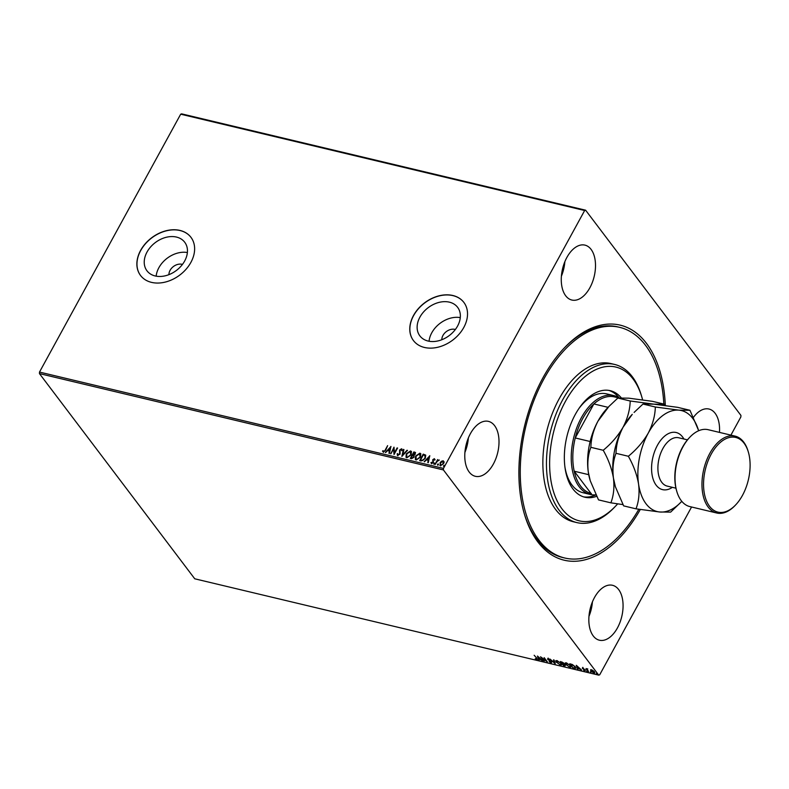 <?xml version="1.0" encoding="UTF-8"?>
<svg xmlns="http://www.w3.org/2000/svg" width="789" height="789" viewBox="0 0 789 789"><rect width="100%" height="100%" fill="white"/><g stroke="black" fill="none" stroke-linecap="round" stroke-linejoin="round"><path stroke-width="1.18" d="M640.303 509.477A120.816 69.61 -76.6 0 1 524.557 514.635A120.816 69.61 -76.6 0 1 543 377.704A120.816 69.61 -76.6 0 1 564.313 347.929A120.816 69.61 -76.6 0 1 665.295 405.161M524.29 513.747A118.557 68.308 103.4 0 0 562.873 557.567L564.668 557.991A118.557 68.308 -76.6 0 1 524.458 508.353A118.557 68.308 -76.6 0 1 542.576 381.432A118.557 68.308 -76.6 0 1 619.671 327.346A118.557 68.308 -76.6 0 1 659.88 376.984A118.557 68.308 -76.6 0 1 663.835 404.057M182.446 264.414A9.596 7.091 -37.1 0 0 170.069 270.361A9.596 7.091 -37.1 0 0 168.935 274.651M455.352 329.496A9.596 7.091 -37.1 0 0 442.964 335.443A9.596 7.091 -37.1 0 0 441.83 339.724M147.03 252.036A23.67 17.476 -37.1 0 0 146.971 270.805A23.67 17.476 -37.1 0 0 165.789 275.667A23.67 17.476 -37.1 0 0 184.656 261.011A23.67 17.476 -37.1 0 0 184.715 242.243A23.67 17.476 -37.1 0 0 165.897 237.371A23.67 17.476 -37.1 0 0 147.03 252.036M187.378 252.539A23.67 17.476 -37.1 0 0 158.885 267.698A23.67 17.476 -37.1 0 0 156.163 276.17M419.926 317.109A23.67 17.476 -37.1 0 0 419.876 335.887A23.67 17.476 -37.1 0 0 438.684 340.749A23.67 17.476 -37.1 0 0 457.561 326.084A23.67 17.476 -37.1 0 0 457.61 307.315A23.67 17.476 -37.1 0 0 438.802 302.453A23.67 17.476 -37.1 0 0 419.926 317.109M460.283 317.622A23.67 17.476 -37.1 0 0 431.78 332.78A23.67 17.476 -37.1 0 0 429.058 341.243M413.515 315.482A31.619 23.345 -37.1 0 0 413.446 340.562A31.619 23.345 -37.1 0 0 438.576 347.061A31.619 23.345 -37.1 0 0 463.784 327.474A31.619 23.345 -37.1 0 0 463.863 302.404A31.619 23.345 -37.1 0 0 438.723 295.905A31.619 23.345 -37.1 0 0 413.515 315.482M463.902 302.463A31.619 23.345 -37.1 0 0 438.773 296.033A31.619 23.345 -37.1 0 0 413.604 315.61A31.619 23.345 -37.1 0 0 413.485 340.621M140.61 250.409A31.619 23.345 -37.1 0 0 140.541 275.479A31.619 23.345 -37.1 0 0 165.67 281.979A31.619 23.345 -37.1 0 0 190.889 262.392A31.619 23.345 -37.1 0 0 190.958 237.321A31.619 23.345 -37.1 0 0 165.828 230.822A31.619 23.345 -37.1 0 0 140.61 250.409M191.007 237.381A31.619 23.345 -37.1 0 0 165.868 230.95A31.619 23.345 -37.1 0 0 140.708 250.527A31.619 23.345 -37.1 0 0 140.59 275.539M566.896 257.401A28.226 16.263 103.4 0 0 571.838 300.037A28.226 16.263 103.4 0 0 589.876 287.758A28.226 16.263 103.4 0 0 584.935 245.123A28.226 16.263 103.4 0 0 566.896 257.401M594.462 597.579A28.226 16.263 103.4 0 0 599.403 640.214A28.226 16.263 103.4 0 0 617.442 627.926A28.226 16.263 103.4 0 0 612.501 585.29A28.226 16.263 103.4 0 0 594.462 597.579M470.402 433.664A28.226 16.263 103.4 0 0 475.343 476.3A28.226 16.263 103.4 0 0 493.381 464.011A28.226 16.263 103.4 0 0 488.44 421.375A28.226 16.263 103.4 0 0 470.402 433.664M590.616 669.9L593.15 670.64L594.452 671.863L593.9 673.037L590.912 671.015L590.547 670.029L591.464 669.822M594.788 672.909L593.9 673.037L594.837 672.682M588.377 671.676L586.02 668.569L587.756 669.023L587.341 669.703L588.545 671.37M587.637 668.964L587.341 669.703M582.637 667.721L585.32 670.255L584.974 670.906L583.663 670.255L584.846 670.157L582.331 668.313L582.834 667.346M583.071 667.879L582.805 668.411M585.32 670.255L584.974 670.906L585.142 670.098M584.639 670.512L584.994 669.9M574.451 668.352L572.992 668.007L569.766 663.756L572.331 664.496L575.289 666.853L575.802 668.283L574.639 667.997M563.642 665.778L560.427 661.527L563.563 663.135L565.466 665.226L564.894 666.074L563.819 665.462M563.563 663.135L563.8 663.628M565.466 665.226L564.973 665.669M555.18 663.756L549.953 659.032L554.45 662.74L553.533 659.88L554.065 660.008L555.229 663.677M544.223 661.143L540.524 656.783L546.067 660.699L544.154 657.641L547.369 661.892L541.836 657.987L544.223 661.143M536.471 657.789L534.163 655.264L536.816 658.253L536.796 659.466L535.238 658.687L536.461 659.022L536.303 658.095L536.461 659.022M537.408 659.387L536.737 659.012M39.499 372.073L443.467 468.41L443.418 469.938L598.723 675.137L194.755 578.801L39.45 373.601L39.499 372.073L180.691 114.188L181.657 113.863L585.616 210.199L740.92 415.399L740.871 416.927L730.91 435.124M443.418 469.938L39.45 373.601M537.467 656.053L542.773 660.797L538.808 658.736L539.193 659.949L538.67 659.821L537.467 656.053M551.935 661.715L551.284 662.918L549.164 661.655L550.919 662.474L551.245 661.961L547.556 659.18L547.931 658.46L549.686 659.466L548.03 659.279L551.738 662.079L551.284 662.918L551.738 662.079M550.919 662.474L551.393 661.705M548.503 659.515L547.556 659.18L547.931 658.46M548.404 658.628L548.03 659.279M556.245 662.287L555.752 660.807L556.926 660.6L561.068 663.421L561.541 664.88L560.348 665.078L556.432 661.941M565.595 664.516L565.092 663.036L566.275 662.829L570.408 665.65L570.891 667.109L569.697 667.307L565.782 664.17M576.295 665.314L581.611 670.058L577.637 667.997L578.021 669.21L577.499 669.082L576.295 665.314M586.621 671.015L587.42 671.202L586.621 671.015M590.32 671.893L591.129 672.09L590.32 671.893M596.366 673.333L597.174 673.53L596.366 673.333M691.568 507.002L599.689 674.812L598.723 675.137M440.489 465.688L440.055 462.827L441.445 461.259L443.171 460.776L444.049 461.871L443.596 463.676L440.489 465.688L439.838 465.293M440.666 465.934L440.232 463.064L443.171 460.776L444.049 461.871M435.055 464.297L437.648 459.553L437.747 460.372L439.295 460.036L437.372 461.21L435.055 464.297M437.747 460.372L439.295 460.036M431.445 462.315L432.017 463.212L431.632 462.551L432.017 463.212L433.023 462.591L432.924 459.938L434.344 458.675L434.907 459.573L433.24 459.79L433.339 462.433L431.573 463.567L430.932 462.689L432.845 462.344L432.747 459.701L434.344 458.675L434.907 459.573M434.404 459.908L434.058 459.267M431.573 463.567L430.932 462.689L431.504 462.64M419.945 460.697L423.407 454.385L425.725 455.204L425.261 458.389L421.129 460.983L419.669 460.628L423.22 454.139L425.666 455.105M410.596 458.468L414.057 452.156L414.945 452.363L415.33 454.079L413.988 455.322L414.067 457.216L411.572 458.705L410.319 458.399L413.88 451.91L415.478 452.491M401.857 456.387L403.406 449.414L403.929 449.543L402.755 454.829L407.509 450.391L401.857 456.387M390.9 453.774L393.977 447.166L394.47 452.758L397.597 448.034L394.046 454.523L393.553 448.941L390.9 453.774M385.249 449.967L387.616 445.647L385.693 450.144L383.296 452.146L382.527 451.121L383.04 450.677L383.661 451.486L385.426 450.213L387.616 445.647M383.296 452.146L382.527 451.121L383.178 450.963M383.04 450.677L383.661 451.486M443.467 468.41L584.649 210.515L180.691 114.188M390.91 446.436L389.45 453.428L388.928 453.3L389.421 451.071L387.655 450.647L385.348 452.452L390.979 446.525M397.784 455.598L397.153 453.843L397.725 453.616L398.11 454.928L399.599 454.04L399.599 450.036L401.552 448.783L402.163 450.174L401.571 450.48L401.187 449.444L400.102 450.115L400.072 454.158L397.311 455.302M397.952 454.858L399.599 454.04M399.776 454.277L399.786 450.272L401.966 449.049M401.571 450.48L401.187 449.444M406.286 453.803L410.556 450.933L411.424 451.466L411.128 454.928L406.848 457.768L406 457.235L406.286 453.803L410.556 450.933M415.625 456.032L419.896 453.162L420.774 453.695L420.478 457.156L416.197 459.997L415.349 459.464L415.625 456.032L419.896 453.162M429.749 455.697L428.289 462.689L427.756 462.561L428.249 460.322L426.484 459.908L424.176 461.713L429.808 455.786M434.058 464.356L433.772 463.478L434.473 463.035L433.881 464.119M433.96 463.725L434.473 463.035L434.581 463.676M437.767 465.244L437.481 464.366L438.181 463.922L437.589 464.997M437.658 464.603L438.181 463.922L438.28 464.553M443.812 466.684L443.517 465.806L444.217 465.362L443.625 466.437M443.704 466.043L444.217 465.362L444.325 465.993M719.469 432.402A28.226 16.263 103.4 0 0 708.995 409.037A28.226 16.263 103.4 0 0 693.501 417.292M585.616 210.199L584.649 210.515M619.671 327.346L617.876 326.912A118.557 68.308 103.4 0 0 563.671 348.61M464.908 452.432A28.226 16.263 103.4 0 0 468.36 437.964M588.969 616.347A28.226 16.263 103.4 0 0 592.421 601.879M561.403 276.18A28.226 16.263 103.4 0 0 564.855 261.711M383.484 452.393L382.704 451.357M383.227 450.913L383.572 451.555L383.227 450.913M383.839 451.722L385.426 450.213M389.155 453.359L389.421 451.071M385.683 452.531L390.9 446.89M388.227 450.026L389.766 450.598L390.091 448.014L388.227 450.026L389.579 450.351L390.091 448.014M390.703 453.724L394.106 447.511M397.114 447.915L394.47 452.758M394.096 454.425L393.553 448.941M397.972 455.845L397.153 453.843M401.749 450.726L401.364 449.691L401.749 450.726M402.143 456.19L403.406 449.414M406.986 450.263L402.755 454.829M410.734 451.17L411.513 451.594M406.098 457.354L406.463 454.05M406.641 456.792L407.38 457.334L410.832 455.046L410.388 451.841M410.832 455.046L410.211 451.604L410.951 452.156M407.38 457.334L410.645 454.809M410.211 451.604L406.769 453.912L406.72 456.92M414.945 452.363L415.556 452.63M413.771 457.344L413.466 455.756L412.489 455.44L411.168 457.857L411.907 458.231L413.771 457.344L413.643 456.003M412.854 454.77L415.024 454.217L413.998 452.689L412.854 454.77L414.836 453.971L414.491 452.807M411.907 458.231L413.584 457.097M411.168 457.857L411.72 457.985M420.083 453.399L420.862 453.823M415.448 459.583L415.813 456.269M415.981 459.02L416.73 459.563L420.182 457.275L419.738 454.069M420.182 457.275L419.551 453.833L420.3 454.385M416.73 459.563L419.995 457.038M419.551 453.833L416.109 456.141L416.069 459.149M424.965 458.517L424.946 455.509L423.338 454.918L420.517 460.086L422.598 460.589L424.965 458.517L425.133 455.756M422.598 460.589L424.778 458.271M420.517 460.086L422.421 460.352M427.983 462.62L428.249 460.322M424.512 461.792L429.729 456.15M427.056 459.287L428.595 459.859L428.93 457.275L427.056 459.287L428.407 459.612L428.93 457.275M434.532 458.922L435.094 459.819M434.591 460.155L434.246 459.504L434.591 460.155M431.751 463.804L431.11 462.926M434.66 463.281L434.759 463.912M435.331 464.366L437.648 459.553M438.359 464.159L438.467 464.8M443.359 461.023L444.237 462.117M440.459 464.938L440.992 465.352L443.29 463.804L443.043 461.604M443.29 463.804L442.856 461.358L443.359 461.762M440.992 465.352L443.112 463.557M442.856 461.358L440.528 462.946L440.538 465.066M444.404 465.599L444.513 466.24M536.668 658.657L536.5 657.72L536.668 658.657M538.867 659.446L537.891 656.389M540.041 658.677L538.276 657.089L538.69 658.351L540.169 658.44M551.116 662.099L551.452 661.596L551.116 662.099M547.763 658.815L548.138 658.085M555.042 663.076L554.519 662.602M553.878 659.969L554.45 662.74M556.363 661.803L555.9 660.649M561.61 664.663L560.348 665.078M561.028 664.259L561.147 663.529M556.985 660.62L556.482 661.074M560.732 663.016L556.531 660.847M557.438 660.758L556.728 662.405L560.003 664.644L560.989 664.476L560.584 663.302M565.674 664.851L565.102 665.709M563.859 663.796L563.05 663.559M564.549 665.216L565.19 664.732L564.549 665.216M562.715 663.125L563.287 662.661L562.715 663.125M561.738 662.198L562.271 663.441L563.08 663.026L561.896 661.912M563.228 662.77L562.518 663.5M562.843 663.934L563.8 665.452L564.983 665.107L563.04 663.579M565.131 664.851L564.352 665.591M565.713 664.032L565.24 662.878M570.95 666.892L569.697 667.307M570.378 666.488L570.496 665.758M566.334 662.849L565.831 663.302M570.082 665.245L565.881 663.076M566.788 662.987L566.078 664.634L569.342 666.873L570.329 666.705L569.924 665.531M570.753 663.993L572.992 668.007M575.852 668.046L574.767 668.007M575.25 667.602L574.875 668.007L574.806 666.744L572.38 664.831L570.585 664.308M575.073 667.642L575.003 666.37M573.139 667.681L574.875 668.007M577.706 668.707L576.72 665.65M578.87 667.938L577.114 666.35L577.518 667.612L578.998 667.701M585.527 669.881L585.182 670.542M583.051 668.461L582.529 667.938M587.292 669.605L586.888 669.072M587.716 668.825L587.539 669.328L587.716 668.825M590.754 669.654L590.912 671.015M593.811 672.287L594.176 671.38L593.811 672.287M591.957 669.831L591.602 670.758L591.957 669.831M593.604 672.652L593.979 671.745L591.75 670.206L591.395 671.133L593.604 672.652L594.127 671.469M591.888 669.95L591.395 671.133M642.621 399.885A79.038 45.535 103.4 0 0 641.782 396.867A79.038 45.535 103.4 0 0 580.231 381.048A79.038 45.535 103.4 0 0 552.418 487.74A79.038 45.535 103.4 0 0 615.775 505.927A79.038 45.535 103.4 0 0 617.679 503.855M615.775 505.927L614.503 507.268A81.297 46.837 -76.6 0 1 576.897 522.604A81.297 46.837 -76.6 0 1 549.331 488.559A81.297 46.837 -76.6 0 1 561.748 401.532A81.297 46.837 -76.6 0 1 614.621 364.449A81.297 46.837 -76.6 0 1 641.25 395.092L641.782 396.867M564.924 467.009A50.812 29.272 103.4 0 0 565.841 471.457A50.812 29.272 103.4 0 0 583.071 492.731L590.261 494.447A50.812 29.272 -76.6 0 1 581.365 417.706A50.812 29.272 -76.6 0 1 613.832 395.595A50.812 29.272 -76.6 0 1 619.128 397.853A54.766 31.55 103.4 0 0 608.901 390.417M583.515 496.853A54.766 31.55 103.4 0 0 595.922 494.871M596.642 496.32A54.766 31.55 -76.6 0 1 584.856 497.218A54.766 31.55 -76.6 0 1 566.285 474.288A54.766 31.55 -76.6 0 1 574.648 415.665A54.766 31.55 -76.6 0 1 610.262 390.683A54.766 31.55 -76.6 0 1 621.219 397.755M614.621 364.449L611.031 363.591A81.297 46.837 103.4 0 0 558.158 400.684A81.297 46.837 103.4 0 0 545.741 487.71A81.297 46.837 103.4 0 0 573.307 521.746L576.897 522.604M638.824 509.26A118.557 68.308 -76.6 0 1 564.668 557.991M613.832 395.595L606.652 393.889A50.812 29.272 103.4 0 0 578.84 408.653M614.838 397.005A49.677 28.621 103.4 0 0 614.463 396.906A49.677 28.621 103.4 0 0 593.87 403.948A49.677 28.621 103.4 0 0 582.726 418.525A49.677 28.621 103.4 0 0 575.25 437.954A49.677 28.621 103.4 0 0 574.205 471.211L591.05 493.47A49.677 28.621 103.4 0 0 591.415 493.559L591.05 493.47A49.677 28.621 103.4 0 1 574.205 471.211L588.732 474.682M608.092 407.341L593.87 403.948L575.25 437.954L590.142 441.505M595.902 494.831A50.812 29.272 -76.6 0 1 590.261 494.447M676.883 491.685L676.617 490.797A38.395 22.122 -76.6 0 1 682.475 447.284A38.395 22.122 -76.6 0 1 689.251 437.826L689.882 437.155A39.519 22.773 103.4 0 0 682.909 446.899A39.519 22.773 103.4 0 0 676.883 491.685A39.519 22.773 103.4 0 0 689.833 506.587L716.757 513.008A39.519 22.773 -76.6 0 1 709.844 453.32A39.519 22.773 -76.6 0 1 735.092 436.12A39.519 22.773 -76.6 0 1 748.041 451.022L748.307 451.91A38.395 22.122 103.4 0 0 711.205 454.139A38.395 22.122 103.4 0 0 707.131 502.297A38.395 22.122 103.4 0 0 735.673 504.881A38.395 22.122 103.4 0 0 742.449 495.423A38.395 22.122 103.4 0 0 748.307 451.91M735.092 436.12L708.167 429.699A39.519 22.773 103.4 0 0 689.882 437.155M665.502 405.566L664.821 404.284L652.464 401.345L628.764 398.169L617.836 398.05L630.204 400.999C629.967 409.688 627.6 418.407 623.103 427.155C618.073 435.804 611.445 443.517 603.22 450.272L590.862 447.324C591.089 438.635 593.456 429.916 597.963 421.168L608.97 406.424L617.836 398.05M664.821 404.284L653.903 404.165L630.204 400.999M603.22 450.272C608.408 459.405 611.81 468.676 613.438 478.075C614.532 487.247 613.674 495.502 610.873 502.83L598.516 499.891L590.241 480.738L588.298 472.078C587.203 462.906 588.052 454.651 590.862 447.324M610.873 502.83L622.965 504.605M698.62 430.764A51.936 29.923 103.4 0 0 698.433 430.133A51.936 29.923 103.4 0 0 679.033 410.162A51.936 29.923 103.4 0 0 648.233 433.151A51.936 29.923 103.4 0 0 638.567 484.071C639.672 493.243 638.814 501.498 636.003 508.826L623.645 505.877L615.381 486.724L613.438 478.075C612.333 468.903 613.191 460.648 616.002 453.32C616.229 444.631 618.596 435.913 623.103 427.155L632.265 414.353A51.936 29.923 103.4 0 0 623.103 427.155A51.936 29.923 103.4 0 0 613.438 478.075A51.936 29.923 103.4 0 0 615.173 486.024A51.936 29.923 103.4 0 0 615.262 486.34M608.97 406.424L607.126 408.357A51.936 29.923 -76.6 0 0 597.963 421.168A51.936 29.923 103.4 0 0 588.298 472.078A51.936 29.923 103.4 0 0 590.034 480.028A51.936 29.923 103.4 0 0 590.133 480.353M634.1 412.42L642.976 404.047L653.903 404.165L677.603 407.331L689.961 410.28L679.033 410.162L655.334 406.996C655.107 415.675 652.74 424.403 648.233 433.151C643.203 441.801 636.585 449.513 628.36 456.269C633.537 465.402 636.95 474.672 638.567 484.071A51.936 29.923 103.4 0 0 659.703 511.992A51.936 29.923 103.4 0 0 681.341 501.804A51.936 29.923 103.4 0 0 681.795 501.331M636.003 508.826L659.703 511.992L670.63 512.12L681.341 501.804M698.433 430.133L689.961 410.28M628.36 456.269L616.002 453.32M655.334 406.996L642.976 404.047M735.673 504.881L735.032 505.552A39.519 22.773 -76.6 0 1 716.757 513.008M672.376 487.336A29.361 16.914 -76.6 0 1 653.361 479.83A29.361 16.914 -76.6 0 1 657.424 445.292A29.361 16.914 -76.6 0 1 683.905 439.009M687.456 439.858L678.727 437.767A24.844 14.31 103.4 0 0 662.849 448.576A24.844 14.31 103.4 0 0 667.198 486.093L675.926 488.184M614.463 396.906L618.655 397.912M590.034 480.028L590.241 480.738M615.173 486.024L615.381 486.724"/></g></svg>
